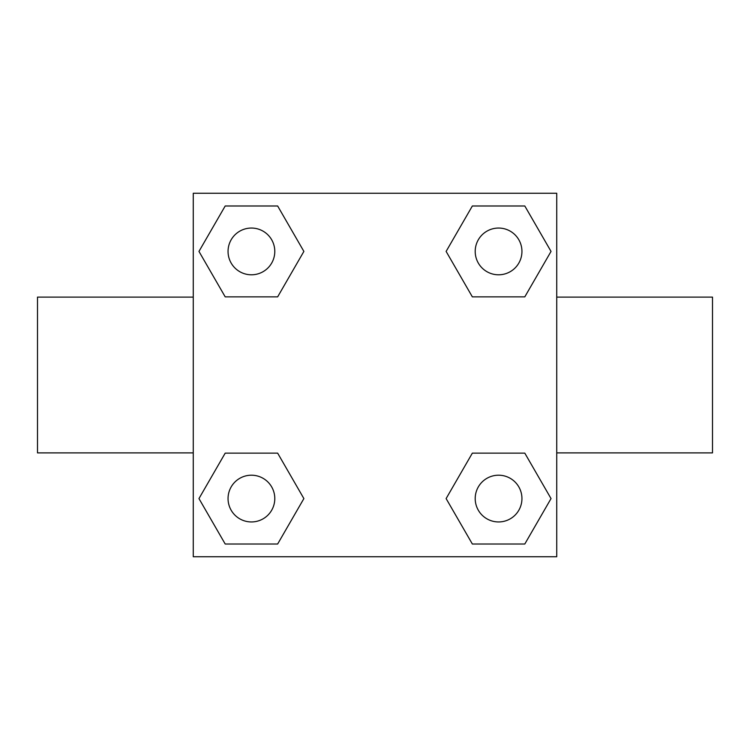 <?xml version="1.0" encoding="UTF-8"?>
<svg xmlns="http://www.w3.org/2000/svg" width="750" height="750" viewBox="0 0 750 750"><rect width="100%" height="100%" fill="white"/><g stroke="black" fill="none" stroke-linecap="round" stroke-linejoin="round"><path stroke-width="1.12" d="M277.65 296.859L225.197 296.859L198.966 251.419L225.197 205.988L277.65 205.988L303.881 251.419L277.65 296.859L225.197 296.859L255.497 296.859M255.497 453.141L277.65 453.141L303.881 498.581L277.65 544.012L225.197 544.012L198.966 498.581L225.197 453.141L277.65 453.141M494.503 296.859L472.35 296.859L446.119 251.419L472.35 205.988L524.803 205.988L551.034 251.419L524.803 296.859L472.35 296.859M472.35 453.141L524.803 453.141L551.034 498.581L524.803 544.012L472.35 544.012L446.119 498.581L472.35 453.141L524.803 453.141L494.503 453.141M556.734 452.887L712.5 452.887L712.5 297.113L556.734 297.113M193.266 297.113L37.5 297.113L37.5 452.887L193.266 452.887M193.266 193.266L556.734 193.266L556.734 556.734L193.266 556.734L193.266 193.266M524.803 544.012L472.35 544.012L524.803 544.012M521.944 498.581A23.363 23.363 0 0 0 486.891 478.341A23.363 23.363 0 0 0 486.891 518.812A23.363 23.363 0 0 0 521.944 498.581M277.65 544.012L225.197 544.012L277.65 544.012M274.791 498.581A23.363 23.363 0 0 0 239.738 478.341A23.363 23.363 0 0 0 239.738 518.812A23.363 23.363 0 0 0 274.791 498.581M472.35 205.988L524.803 205.988L472.35 205.988M521.944 251.419A23.363 23.363 0 0 0 486.891 231.188A23.363 23.363 0 0 0 486.891 271.659A23.363 23.363 0 0 0 521.944 251.419M225.197 205.988L277.65 205.988L225.197 205.988M274.791 251.419A23.363 23.363 0 0 0 239.738 231.188A23.363 23.363 0 0 0 239.738 271.659A23.363 23.363 0 0 0 274.791 251.419"/></g></svg>
